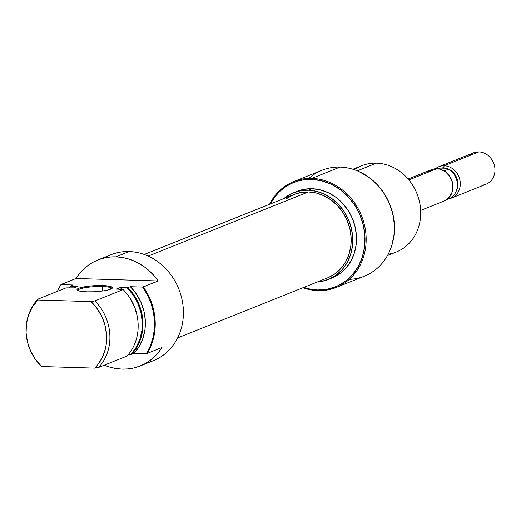 <?xml version="1.0" encoding="UTF-8"?>
<svg xmlns="http://www.w3.org/2000/svg" width="521" height="521" viewBox="0 0 521 521"><rect width="100%" height="100%" fill="white"/><g stroke="black" fill="none" stroke-linecap="round" stroke-linejoin="round"><path stroke-width="0.78" d="M111.637 288.673A16.906 2.879 -3.2 0 0 102.233 286.537L102.559 285.554A17.753 3.022 176.8 0 1 112.204 288.237A17.753 3.022 176.8 0 1 86.877 291.832L93.559 291.78L103.581 290.835L108.778 289.774L112.406 287.931L111.501 286.81L110.068 286.348L102.559 285.554L92.406 285.821L85.854 286.557L78.821 288.217L77.03 289.455L77.147 290.041L79.368 291.044L86.877 291.832A17.753 3.022 176.8 0 1 77.29 290.19A17.753 3.022 176.8 0 1 84.024 286.863A17.753 3.022 176.8 0 1 102.559 285.554L102.233 286.537A16.906 2.879 176.8 0 1 111.644 288.582A16.906 2.879 176.8 0 1 111.637 288.673M102.481 290.992L102.233 286.537L102.481 290.992M29.586 312.359A46.486 40.892 68.2 0 1 37.773 299.204L66.024 287.885L74.184 287.839L77.922 286.342L70.843 286.133A46.18 40.618 68.2 0 0 69.319 287.833L70.81 285.97A46.486 40.892 -111.8 0 0 69.176 287.839A46.486 40.892 68.2 0 1 70.81 285.97L73.24 285L61.003 284.635A56.743 49.912 68.2 0 0 57.447 291.324A56.743 49.912 68.2 0 1 61.003 284.635L61.029 284.473A57.056 50.185 -111.8 0 0 57.434 291.33A57.056 50.185 68.2 0 1 61.029 284.473L75.962 278.494A57.056 50.185 68.2 0 1 97.772 260.025A57.056 50.185 68.2 0 1 115.838 256.853L129.091 251.552L115.838 256.853A57.056 50.185 68.2 0 1 158.273 280.956L143.34 286.934A57.056 50.185 68.2 0 1 147.059 353.466L161.992 347.487A57.056 50.185 68.2 0 1 140.188 365.957L153.441 360.649A57.056 50.185 -111.8 0 0 181.901 298.976A57.056 50.185 -111.8 0 0 129.091 251.552A57.056 50.185 68.2 0 1 182.656 302.955A57.056 50.185 68.2 0 1 146.596 362.766M140.188 365.957A57.056 50.185 68.2 0 1 122.116 369.122A57.056 50.185 68.2 0 1 104.324 365.162L110.178 367.24L116.131 368.562L122.116 369.122L128.062 368.92L133.884 367.95L139.504 366.224L144.838 363.769L149.82 360.623L154.379 356.826L158.456 352.424L161.992 347.487L147.059 353.466A57.056 50.185 -111.8 0 0 143.34 286.934L142.624 287.078A56.743 49.912 68.2 0 1 146.342 353.603L134.105 353.238A46.486 40.892 -111.8 0 0 130.387 286.706L127.183 287.82A46.18 40.618 68.2 0 1 130.901 354.345L131.676 354.208A46.486 40.892 -111.8 0 0 127.958 287.683A46.486 40.892 68.2 0 1 131.676 354.208L134.105 353.238L139.244 346.367L142.91 338.376L144.955 329.585L145.3 320.363L143.926 311.089L140.885 302.147L136.307 293.909L130.387 286.706L142.624 287.078L147.339 294.749L150.94 303.046L153.343 311.747L154.49 320.636L154.34 329.493L152.9 338.077L150.211 346.185L146.342 353.603L134.105 353.238L131.676 354.208L128.511 354.273L130.901 354.345L136.092 347.507L139.797 339.516L141.875 330.718L142.226 321.477L140.839 312.183L137.772 303.235L133.155 294.997L127.183 287.82L120.104 287.605L116.372 289.103L117.987 289.148L116.372 289.103L120.104 287.605L127.183 287.82L130.387 286.706L142.624 287.078L158.273 280.956L154.17 275.791L149.592 271.128L144.591 267.045L139.237 263.587L133.61 260.806L127.775 258.742L121.829 257.42L115.838 256.853L109.892 257.061L104.07 258.032L98.456 259.758L93.116 262.206L88.134 265.358L83.575 269.155L79.498 273.558L75.962 278.494L158.273 280.956L75.962 278.494L61.003 284.635L73.24 285L70.843 286.133L77.922 286.342L74.184 287.839L66.024 287.885L37.773 299.204A46.486 40.892 -111.8 0 0 29.879 311.623L29.28 313.088A44.949 39.537 68.2 0 1 37.955 300.011L91.006 301.594A44.949 39.537 68.2 0 1 94.724 368.126L98.638 367.442A46.486 40.892 -111.8 0 0 94.913 300.91L91.006 301.594L97.186 308.679L101.979 316.905L105.157 325.905L106.59 335.27L106.206 344.589L105.333 349.09L102.279 357.543L97.603 364.934L94.724 368.126L41.673 366.537L35.487 359.457L30.7 351.232L27.515 342.232L26.083 332.86L26.473 323.548L28.655 314.71L32.543 306.745L37.955 300.011L37.773 299.204L37.955 300.011L91.006 301.594L94.913 300.91A46.486 40.892 68.2 0 1 98.638 367.442L126.89 356.13A46.486 40.892 -111.8 0 0 123.171 289.598L94.913 300.91L123.171 289.598A46.486 40.892 68.2 0 1 126.89 356.13L98.638 367.442L94.724 368.126L41.673 366.537A44.949 39.537 68.2 0 1 29.28 313.088M130.016 298.214L134.594 306.96L137.095 315.68A41.205 36.242 -111.8 0 0 130.23 298.54M122.448 289.533A41.205 36.242 -111.8 0 0 120.104 287.605L122.448 289.533M104.61 257.908A57.056 50.185 68.2 0 1 129.091 251.552A57.056 50.185 -111.8 0 0 111.025 254.717L97.772 260.025M117.987 289.148L123.171 289.598L117.987 289.148M77.903 290.562A16.906 2.879 176.8 0 1 77.883 290.471A16.906 2.879 176.8 0 1 102.233 286.537A16.906 2.879 -3.2 0 0 77.903 290.562M328.562 277.465L335.29 273.59L341.086 268.276L345.716 261.724L349.005 254.189L350.835 245.958L351.121 237.355L349.871 228.706L347.116 220.344L342.968 212.588L337.588 205.736L331.18 200.051L323.99 195.759L316.306 193.017L308.406 191.93L148.185 256.085L308.406 191.93A44.949 39.531 -111.8 0 0 294.17 194.424L144.219 254.469M177.635 337.921L327.585 277.875A44.949 39.531 -111.8 0 0 350.001 229.292A44.949 39.531 -111.8 0 0 308.406 191.93L300.597 192.549L294.091 194.457M293.186 194.834L286.459 198.716M336.188 287.475L364.374 276.189A57.056 50.185 -111.8 0 0 392.834 214.515A57.056 50.185 -111.8 0 0 340.031 167.085L311.845 178.371A57.056 50.185 68.2 0 1 364.648 225.801A57.056 50.185 68.2 0 1 336.188 287.475A57.056 50.185 68.2 0 1 318.123 290.64L317.699 289.963L327.462 289.194L336.729 286.329L345.143 281.477L352.385 274.827L358.174 266.635L362.297 257.211L364.576 246.921L364.941 236.163L363.371 225.346L359.926 214.886L354.742 205.183L348.015 196.619L340.005 189.514L331.017 184.141L321.398 180.709L311.519 179.354L304.492 179.693L297.667 181.113L291.18 183.587L285.15 187.072L279.705 191.494L274.945 196.775L270.34 203.965A56.209 49.436 68.2 0 1 311.519 179.354A56.209 49.436 68.2 0 1 364.941 236.163A56.209 49.436 68.2 0 1 317.699 289.963L318.123 290.64A57.056 50.185 -111.8 0 0 366.074 236.039A57.056 50.185 -111.8 0 0 311.845 178.371A57.056 50.185 -111.8 0 0 269.578 204.271A57.056 50.185 68.2 0 1 293.772 181.542A57.056 50.185 68.2 0 1 311.845 178.371L311.519 179.354L311.845 178.371L340.031 167.085A57.056 50.185 68.2 0 1 358.826 171.487A57.056 50.185 68.2 0 1 390.203 249.852A57.056 50.185 68.2 0 1 349.291 279.347M390.262 249.709A56.743 49.912 -111.8 0 0 390.327 249.559A56.743 49.912 -111.8 0 0 359.112 171.617A56.743 49.912 -111.8 0 0 358.969 171.552M354.345 169.722A46.486 40.892 68.2 0 1 376.455 163.132A46.486 40.892 -111.8 0 0 361.73 165.711L352.893 169.247M332.984 277.589L339.979 273.558L345.996 268.028L350.809 261.223L354.228 253.395L356.123 244.85L356.429 235.909L355.12 226.922L352.261 218.227L347.95 210.171L342.362 203.053L335.706 197.146L328.237 192.685L320.246 189.839L312.04 188.713A46.701 41.074 -111.8 0 0 297.25 191.305L293.518 192.796A46.701 41.074 68.2 0 1 308.308 190.204L312.04 188.713L303.932 189.351L297.165 191.337M330.08 278.709A46.701 41.074 -111.8 0 0 331.968 278.012A46.701 41.074 -111.8 0 0 355.263 227.527A46.701 41.074 -111.8 0 0 312.04 188.713L308.308 190.204L300.2 190.842L292.496 193.226L283.815 198.573A46.701 41.074 68.2 0 1 293.518 192.796M308.862 178.377A57.056 50.185 68.2 0 1 340.031 167.085A57.056 50.185 -111.8 0 0 321.958 170.256L293.772 181.542M357.263 170.816L376.455 163.132L357.263 170.816M387.455 255.564L396.292 252.027A46.486 40.892 -111.8 0 0 419.477 201.777A46.486 40.892 -111.8 0 0 376.455 163.132A46.486 40.892 68.2 0 1 420.304 206.446A46.486 40.892 68.2 0 1 388.184 254.222M390.229 249.787L391.681 245.84L393.993 235.453L394.358 224.59L392.775 213.669L389.298 203.112L384.062 193.317L377.269 184.668L369.181 177.492L359.021 171.572M318.123 290.64A57.056 50.185 68.2 0 1 302.994 287.722A57.056 50.185 -111.8 0 0 318.123 290.64M303.756 287.416A56.209 49.436 68.2 0 0 317.699 289.963L310.614 289.201L303.606 287.371M308.308 190.204A46.701 41.074 68.2 0 1 351.532 229.025A46.701 41.074 68.2 0 1 328.237 279.503A46.701 41.074 68.2 0 1 317.23 282.024L321.555 281.457L329.252 279.08L336.247 275.049L342.264 269.526L347.071 262.721L350.496 254.893L352.391 246.342L352.691 237.407L351.388 228.413L348.529 219.725L344.218 211.669L338.63 204.551L331.975 198.644L324.505 194.183L316.514 191.331L308.308 190.204M420.655 210.406L444.094 201.021A16.906 14.868 -111.8 0 0 452.528 182.747A16.906 14.868 -111.8 0 0 436.878 168.693L408.848 179.921L436.878 168.693A16.906 14.868 -111.8 0 0 431.525 169.631L408.086 179.016M469.004 155.831A16.906 14.868 68.2 0 1 478.884 151.878L444.211 165.763L443.514 167.847A15.109 13.292 68.2 0 1 446.289 168.237L440.773 168.075L434.188 168.882L440.773 168.075A15.109 13.292 68.2 0 1 443.514 167.847L444.211 165.763A16.906 14.868 -111.8 0 0 435.576 168.602A16.906 14.868 68.2 0 1 438.851 166.7A16.906 14.868 68.2 0 1 444.211 165.763L478.884 151.878A16.906 14.868 -111.8 0 0 473.53 152.816L438.851 166.7M456.168 191.311L456.8 189.761A15.109 13.292 -111.8 0 0 448.49 169.012L447.715 168.661L448.568 169.156A16.737 14.718 68.2 0 1 456.168 191.311A16.737 14.718 68.2 0 1 450.196 198.267A16.737 14.718 -111.8 0 0 457.36 183.952A16.737 14.718 -111.8 0 0 448.568 169.156L444.192 170.908L448.568 169.156L446.289 168.237L447.715 168.661M448.027 168.811L448.027 168.811A15.109 13.292 68.2 0 1 456.474 190.504M451.42 198.084A16.906 14.868 68.2 0 1 448.763 198.84A16.906 14.868 -111.8 0 0 460.134 181.347A16.906 14.868 -111.8 0 0 444.211 165.763A16.906 14.868 68.2 0 1 459.854 179.81A16.906 14.868 68.2 0 1 451.42 198.084L486.093 184.2A16.906 14.868 -111.8 0 0 494.527 165.925A16.906 14.868 -111.8 0 0 478.884 151.878A16.906 14.868 68.2 0 1 494.95 168.96A16.906 14.868 68.2 0 1 480.74 185.144M440.773 168.075A15.109 13.292 68.2 0 1 443.514 167.847A15.109 13.292 68.2 0 1 446.289 168.237L440.773 168.075M428.627 171.246L433.947 168.928L439.854 169.104L445.448 171.748L449.883 176.463L452.475 182.526L452.84 189.012L452.15 192.112L449.174 197.407L444.465 200.865M446.536 199.725L450.196 198.267L446.536 199.725M331.968 278.012L328.237 279.503"/></g></svg>
